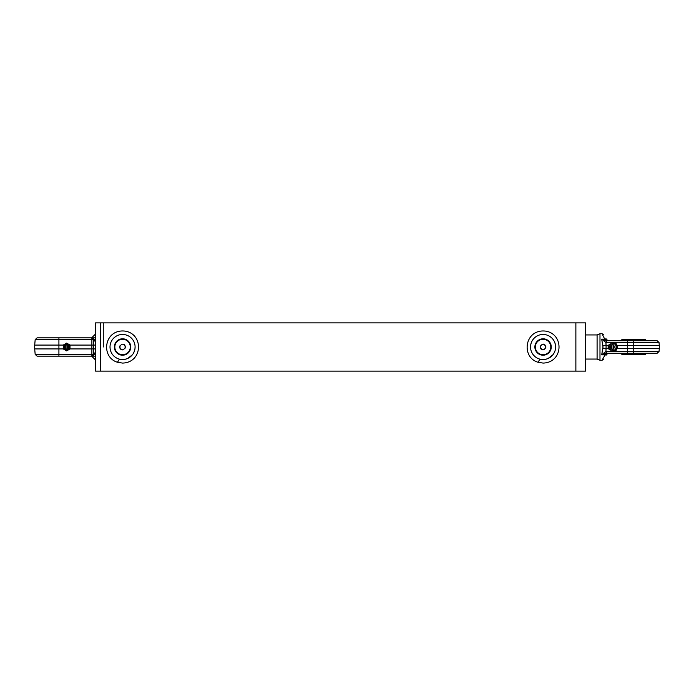 <?xml version="1.0" encoding="UTF-8"?>
<svg xmlns="http://www.w3.org/2000/svg" width="694" height="694" viewBox="0 0 694 694"><rect width="100%" height="100%" fill="white"/><g stroke="black" fill="none" stroke-linecap="round" stroke-linejoin="round"><path stroke-width="1.04" d="M585.519 334.942L597.092 334.942L597.092 359.058L599.98 360.264L599.98 333.736L599.98 360.264L602.062 360.264L603.737 359.301M103.267 347L103.267 322.884L103.267 347M100.37 347L100.37 371.117L585.519 371.117L585.519 322.884L575.873 322.884L575.873 371.117L575.873 322.884L100.37 322.884L100.37 371.117L95.555 371.117L95.555 322.884L100.37 322.884L100.37 347M537.945 362.251C520.691 357.037 524.733 328.6 545.692 331.125C564.361 334.126 563.346 362.554 543.081 363.083L537.945 362.251L540.019 359.162L544.573 359.449M540.678 334.69L545.467 334.69M547.054 335.107L548.434 335.662M550.203 336.685L551.583 337.787M552.788 339.062L554.046 340.928M554.853 342.697L555.46 345.005M555.616 346.662L555.452 349.013M554.922 351.112L553.916 353.298M552.953 354.729L548.199 358.442M547.393 358.772L545.345 359.336M537.104 358.026L536.184 357.471M534.562 356.204L533.565 355.172M532.081 353.029L531.318 351.355M530.684 348.926L530.546 346.766M530.71 344.935L531.144 343.166M532.289 340.615L533.304 339.149M534.606 337.752L535.942 336.685M537.72 335.662L539.108 335.107M117.425 362.251C100.17 357.037 104.213 328.6 125.172 331.125C143.84 334.126 142.825 362.554 122.56 363.083L117.425 362.251L119.498 359.162L122.534 359.535M119.967 334.734L125.015 334.708M126.499 335.098L127.93 335.67M129.683 336.677L131.062 337.787M132.276 339.08L133.491 340.858M134.367 342.801L134.931 344.944M135.096 346.714L134.94 348.969M134.384 351.155L133.413 353.272M132.415 354.755L127.748 358.416M126.802 358.798L124.903 359.319M123.957 359.457L122.56 359.535M116.644 358.052L115.69 357.488M113.946 356.117L113.122 355.25M111.526 352.96L110.832 351.442M110.146 348.778L110.016 346.931M110.233 344.71L110.589 343.261M111.89 340.407L112.948 338.941M113.885 337.943L115.516 336.625M117.113 335.705L118.761 335.055M91.695 356.161L95.555 360.021M95.555 352.162L93.317 354.4A1.926 1.11 45 0 1 93.239 355.597L93.239 355.597A1.926 1.926 0 0 1 91.877 356.161L91.877 354.4L35.177 354.4L37.103 356.161L95.555 356.161M91.695 337.839L95.555 333.979M95.555 337.839L37.103 337.839L35.177 339.6L91.877 339.6L91.877 337.839A1.926 1.926 0 0 1 93.239 338.403A1.926 1.926 0 0 0 91.877 337.839M122.56 354.712A7.712 7.712 0 0 1 115.872 343.14A7.712 7.712 0 0 1 129.24 343.14A7.712 7.712 0 0 1 122.56 354.712M122.56 355.198A8.198 8.198 0 0 0 129.657 342.897A8.198 8.198 0 0 0 115.456 342.897A8.198 8.198 0 0 0 122.56 355.198M122.56 334.465A12.535 12.535 0 0 0 111.699 353.272A12.535 12.535 0 0 0 133.413 353.272A12.535 12.535 0 0 0 122.56 334.465M125.241 348.076L125.241 345.924M124.295 344.692L122.873 344.12M119.88 345.907L119.672 346.861M122.439 349.889L122.56 349.897C120.799 349.724 119.836 348.761 119.663 347C121.589 343.27 123.523 343.27 125.449 347C123.523 350.73 121.589 350.73 119.663 347L119.663 347.035M545.762 348.076L545.762 345.924M544.816 344.692L543.393 344.12M540.4 345.907L540.192 346.861M542.96 349.889L543.081 349.897C541.32 349.724 540.357 348.761 540.184 347C542.109 343.27 544.044 343.27 545.97 347C544.044 350.73 542.109 350.73 540.184 347L540.184 347.035M603.988 341.032A1.926 0.946 -67.5 0 1 604.743 340.06L601.689 339.158L605.923 342.48A1.926 1.544 -90 0 1 607.467 340.728L609.141 340.728A0.486 0.486 0 0 1 609.193 340.719A0.486 0.486 0 0 0 609.176 340.719L609.176 340.719A0.486 0.486 0 0 1 609.193 340.719L609.254 340.728A0.486 0.486 0 0 0 609.193 340.719A0.486 0.486 0 0 1 609.245 340.728A0.486 0.486 0 0 0 609.176 340.719L609.141 340.728A3.86 3.86 0 0 1 606.105 338.802C602.991 333.415 602.991 333.415 606.105 338.802L604.743 339.158L602.062 333.736L599.98 333.736L597.092 334.942L597.092 359.058L585.519 359.058M543.081 354.712A7.712 7.712 0 0 1 536.393 343.14A7.712 7.712 0 0 1 549.761 343.14A7.712 7.712 0 0 1 543.081 354.712M543.081 355.198A8.198 8.198 0 0 0 550.177 342.897A8.198 8.198 0 0 0 535.976 342.897A8.198 8.198 0 0 0 543.081 355.198M543.081 334.465A12.535 12.535 0 0 0 532.22 353.272A12.535 12.535 0 0 0 553.933 353.272A12.535 12.535 0 0 0 543.081 334.465M602.956 345.751L606.036 345.551L605.966 342.489L659.031 342.489L657.114 340.728L607.467 340.728L604.743 340.06L604.743 339.158L601.689 339.158L603.008 347L601.689 354.842L604.743 354.842L604.743 353.94A1.926 0.946 -112.5 0 1 603.988 352.968L601.689 354.842L607.467 353.272A1.926 1.544 -90 0 1 605.923 351.52L605.966 351.511A1.926 1.562 90 0 0 607.528 353.272L627.662 353.272L627.662 351.511L605.966 351.511L606.036 348.449A15.693 9.404 -90 0 0 606.053 345.551L608.43 345.551M617.244 345.551L659.3 345.551L659.3 348.449L617.244 348.449M608.43 348.449L602.956 348.249M616.376 340.728L617.825 340.728M605.966 342.489L605.966 342.489A1.926 1.562 90 0 1 607.528 340.728L609.141 340.728A0.486 0.486 0 0 1 609.193 340.719A0.486 0.486 0 0 0 609.176 340.719L611.631 340.728M611.588 340.728L610.59 340.728M627.662 353.272L657.114 353.272L633.743 353.272L633.743 351.511L627.662 351.511L627.662 340.728M616.862 353.272L607.467 353.272M605.923 351.52L603.988 352.968M605.645 353.732L605.402 353.793A1.926 1.024 -117.8 0 1 604.318 352.665M614.051 340.728L612.585 340.728M605.402 353.793A3.86 0.815 -90 0 0 605.177 354.703L602.062 360.264M605.177 354.703L606.105 355.198A3.86 3.86 0 0 1 609.445 353.272A3.86 3.86 0 0 0 606.105 355.198C602.991 360.585 602.991 360.585 606.105 355.198M646.244 353.272A13.984 13.984 0 0 1 645.403 354.712L623.811 354.712M643.676 339.288L633.743 339.288M646.244 340.728A13.984 13.984 0 0 0 645.403 339.288L622.076 339.288A13.984 13.984 0 0 0 621.243 340.728M633.743 354.712L622.076 354.712A13.984 13.984 0 0 1 621.243 353.272M609.15 347A0.963 0.841 90 0 1 610.833 347A0.963 0.841 90 0 1 609.15 347M615.023 350.375L616.133 350.375L617.834 347L616.133 343.625L615.023 343.625L616.723 347L615.023 350.375L611.44 350.114M611.874 343.964A3.375 2.95 90 0 1 615.725 348.692A3.375 2.95 90 0 1 611.874 350.036M611.44 343.886L615.023 343.625M617.834 347L616.723 347M608.178 346.332A3.08 2.698 90 0 1 613.496 347A3.08 2.698 90 0 1 608.178 347.668L608.144 347.486A2.221 1.943 -90 0 0 611.987 347A2.221 1.943 -90 0 0 608.144 346.514A2.221 1.943 -90 0 0 608.144 347.486L608.178 346.332M70.007 345.074L95.555 345.074L93.534 345.074L93.317 339.6L95.555 341.838M35.177 339.6L34.7 345.074L63.258 345.074M95.555 340.719L93.239 338.403A1.926 1.11 135 0 1 93.317 339.6L91.877 339.6L93.239 338.403L91.877 339.6L91.877 354.4L93.317 354.4L93.534 348.926L95.555 348.926L70.007 348.926M91.877 356.161A1.926 1.926 0 0 0 93.239 355.597L91.877 354.4L93.239 355.597L95.555 353.281M63.258 348.926L34.7 348.926L34.7 345.074M66.633 347.963A0.963 0.963 0 0 1 65.791 346.514A0.963 0.963 0 0 1 67.465 346.514A0.963 0.963 0 0 1 66.633 347.963M64.941 344.077L66.633 343.105L70.007 345.048L70.007 348.952L66.633 350.895L63.258 348.952L63.258 345.048L64.941 344.077A3.375 3.375 0 0 1 70.007 347A3.375 3.375 0 0 1 64.941 349.923A3.375 3.375 0 0 1 64.941 344.077M66.633 350.08A3.08 3.08 0 0 1 63.553 347A3.08 3.08 0 0 1 66.633 343.92A3.08 3.08 0 0 1 69.712 347A3.08 3.08 0 0 1 66.633 350.08M605.177 339.297A3.86 0.815 -90 0 0 605.402 340.207A1.926 1.024 -62.2 0 0 604.318 341.335M657.114 353.272L659.031 351.511L633.743 351.511L633.743 340.728M611.787 347A2.056 1.796 90 0 1 609.089 348.778A2.056 1.796 90 0 1 609.089 345.222A2.056 1.796 90 0 1 611.787 347M58.912 356.161L58.912 337.839M93.534 348.926L93.534 345.074M66.633 344.779A2.221 2.221 0 0 0 64.403 347A2.221 2.221 0 0 0 66.633 349.221A2.221 2.221 0 0 0 68.853 347A2.221 2.221 0 0 0 66.633 344.779M66.633 344.944A2.056 2.056 0 0 1 68.411 348.024A2.056 2.056 0 0 1 64.854 348.024A2.056 2.056 0 0 1 66.633 344.944M659.031 351.511L659.3 348.449M602.062 333.736L603.737 334.699M659.031 342.489L659.3 345.551M609.896 349.897A3.132 3.132 0 0 0 614.225 347A3.132 3.132 0 0 0 609.896 344.103M35.177 354.4L34.7 348.926M66.633 343.868A3.132 3.132 0 0 0 63.492 347A3.132 3.132 0 0 0 66.633 350.132A3.132 3.132 0 0 0 69.764 347A3.132 3.132 0 0 0 66.633 343.868"/></g></svg>
